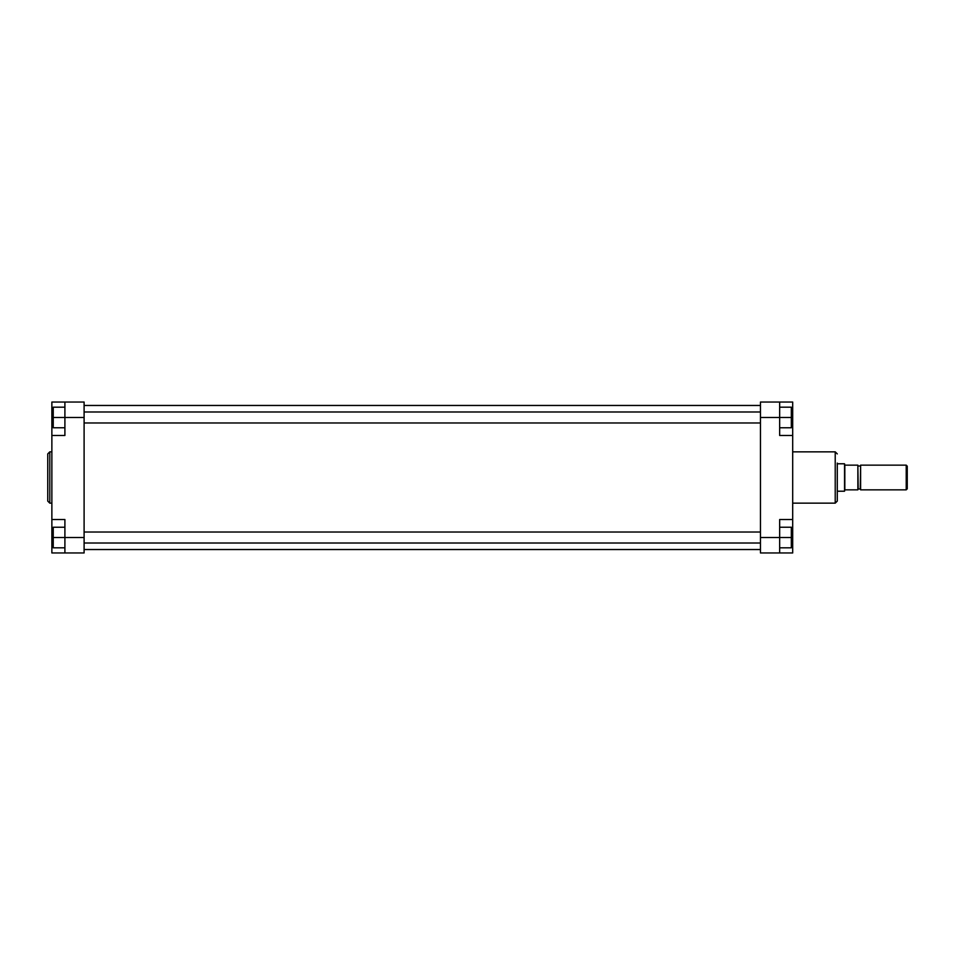 <?xml version="1.0" encoding="UTF-8"?>
<svg xmlns="http://www.w3.org/2000/svg" width="955" height="955" viewBox="0 0 955 955"><rect width="100%" height="100%" fill="white"/><g stroke="black" fill="none" stroke-linecap="round" stroke-linejoin="round"><path stroke-width="1.43" d="M67.984 402.043L51.868 402.043L51.868 552.957L64.904 552.957L64.904 519.52L51.868 519.52M47.75 477.5L47.75 453.9L49.803 451.846L49.803 503.154L47.75 501.1L47.75 477.5M51.868 435.48L64.904 435.48L64.904 402.043L84.1 402.043L84.1 417.478L53.241 417.478L53.241 407.188L64.904 407.188M64.904 547.812L53.241 547.812L53.241 537.522L84.1 537.522L84.1 417.478M84.1 537.522L84.1 552.957L64.904 552.957M64.904 427.768L53.241 427.768L53.241 417.478M53.241 537.522L53.241 527.232L64.904 527.232M837.284 463.091L837.284 501.1L835.219 503.154L835.219 451.846L837.284 453.9M792.698 519.52L779.662 519.52L779.662 552.957L792.698 552.957L792.698 402.043L779.662 402.043L779.662 435.48L792.698 435.48M779.662 552.957L760.455 552.957L760.455 402.043L779.662 402.043M779.662 407.188L791.325 407.188L791.325 427.768L779.662 427.768M791.325 417.478L760.455 417.478M779.662 527.232L791.325 527.232L791.325 547.812L779.662 547.812M791.325 537.522L760.455 537.522M906.223 465.157L907.25 466.183L907.25 488.817L906.223 489.843L906.223 465.157L860.61 465.157L860.61 489.843L906.223 489.843M844.829 465.157L844.829 489.843L857.865 489.843L857.865 465.157L844.829 465.157L844.53 463.784L844.53 491.216L837.284 491.216M844.829 489.843L844.53 491.216M53.241 420.057L51.868 420.057M53.241 534.943L51.868 534.943M791.325 420.057L792.698 420.057M791.325 534.943L792.698 534.943M857.865 465.67L858.199 488.984L860.264 488.984L860.61 465.67M84.1 411.987L760.455 411.987M84.1 422.97L760.455 422.97M84.1 405.469L760.455 405.469M84.1 549.531L760.455 549.531M51.868 451.846L49.803 451.846M51.868 503.154L49.803 503.154M792.698 451.846L835.219 451.846M792.698 503.154L835.219 503.154M858.199 466.016L860.264 466.016M837.284 463.784L844.53 463.784M84.1 532.031L760.455 532.031M84.1 543.013L760.455 543.013"/></g></svg>
